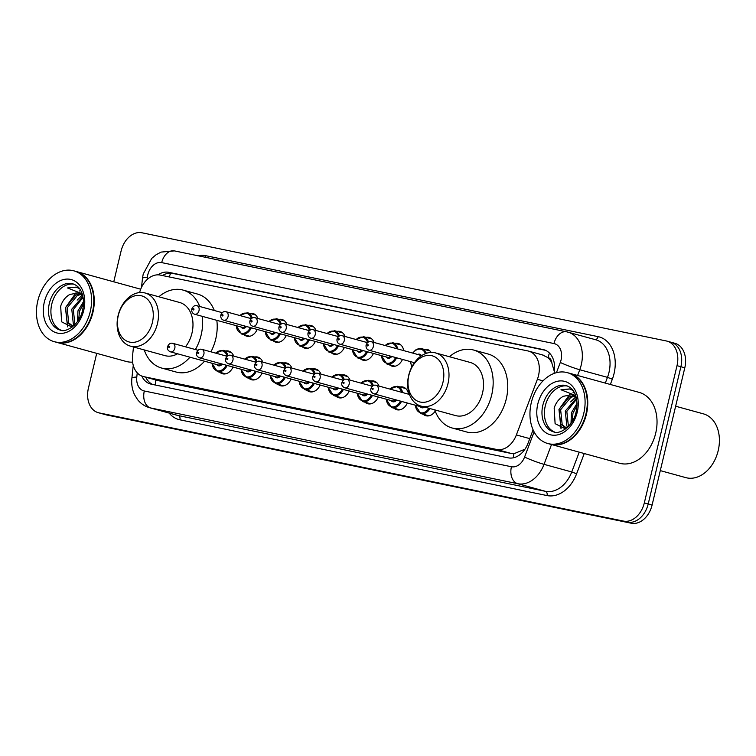 <?xml version="1.0" encoding="UTF-8"?>
<svg xmlns="http://www.w3.org/2000/svg" width="756" height="756" viewBox="0 0 756 756"><rect width="100%" height="100%" fill="white"/><g stroke="black" fill="none" stroke-linecap="round" stroke-linejoin="round"><path stroke-width="1.13" d="M435.239 411.122A11.765 8.562 105.4 0 1 425.883 415.734A11.765 8.562 105.4 0 1 423.199 414.231M407.352 403.014A11.765 8.562 105.4 0 1 396.824 409.733A11.765 8.562 105.4 0 1 394.15 408.24M378.293 397.023A11.765 8.562 105.4 0 1 367.775 403.742A11.765 8.562 105.4 0 1 365.091 402.239M349.244 391.022A11.765 8.562 105.4 0 1 338.716 397.741A11.765 8.562 105.4 0 1 336.042 396.248M320.185 385.031A11.765 8.562 105.4 0 1 309.667 391.75A11.765 8.562 105.4 0 1 306.983 390.257M291.136 379.039A11.765 8.562 105.4 0 1 280.608 385.758A11.765 8.562 105.4 0 1 277.934 384.256M262.077 373.039A11.765 8.562 105.4 0 1 251.559 379.758A11.765 8.562 105.4 0 1 248.875 378.265M233.028 367.047A11.765 8.562 105.4 0 1 222.5 373.766A11.765 8.562 105.4 0 1 219.826 372.264M257.22 329.446A11.765 8.562 105.4 0 1 246.702 336.174A11.765 8.562 105.4 0 1 244.018 334.672M286.278 335.447A11.765 8.562 105.4 0 1 275.751 342.166A11.765 8.562 105.4 0 1 273.077 340.663M373.436 353.43A11.765 8.562 105.4 0 1 362.918 360.149A11.765 8.562 105.4 0 1 360.234 358.646M402.494 359.421A11.765 8.562 105.4 0 1 391.967 366.14A11.765 8.562 105.4 0 1 389.293 364.647M344.386 347.429A11.765 8.562 105.4 0 1 333.859 354.158A11.765 8.562 105.4 0 1 331.185 352.655M315.328 341.438A11.765 8.562 105.4 0 1 304.81 348.157A11.765 8.562 105.4 0 1 302.126 346.664M133.491 346.976L132.555 355.755A22.056 16.046 -74.6 0 0 143.092 376.488A22.056 16.046 -74.6 0 0 143.829 376.668L496.654 449.461A22.056 16.046 -74.6 0 0 516.367 434.946L537.384 379.295A22.056 16.046 -74.6 0 0 538.508 375.619A22.056 16.046 -74.6 0 0 528.624 351.115A22.056 16.046 -74.6 0 0 527.886 350.935L160.272 275.089A22.056 16.046 -74.6 0 0 139.614 292.544M554.328 371.555L551.842 362.956A7.352 5.349 -74.6 0 0 548.053 357.597A22.056 15.111 -78.3 0 1 549.489 353.09M548.053 357.597L547.779 357.541A22.056 16.046 105.4 0 1 551.842 362.956M143.092 376.488L158.448 380.684L511.264 453.477L513.919 453.723L524.437 449.414A22.056 1.918 20.7 0 0 524.73 449.546M547.779 357.541L542.496 354.951M399.99 386.977A11.765 8.562 105.4 0 1 403.061 387.053A11.765 8.562 105.4 0 1 408.571 394.207M370.941 380.977A11.765 8.562 105.4 0 1 374.003 381.062A11.765 8.562 105.4 0 1 378.954 386.061M341.882 374.985A11.765 8.562 105.4 0 1 344.953 375.061A11.765 8.562 105.4 0 1 349.905 380.07M312.833 368.985A11.765 8.562 105.4 0 1 315.895 369.07A11.765 8.562 105.4 0 1 320.846 374.078M283.774 362.993A11.765 8.562 105.4 0 1 286.845 363.078A11.765 8.562 105.4 0 1 291.797 368.077M254.725 357.002A11.765 8.562 105.4 0 1 257.787 357.078A11.765 8.562 105.4 0 1 262.738 362.086M225.666 351.001A11.765 8.562 105.4 0 1 228.737 351.086A11.765 8.562 105.4 0 1 233.689 356.095M424.192 349.376A11.765 8.562 105.4 0 1 427.253 349.461A11.765 8.562 105.4 0 1 431.185 352.419M395.133 343.385A11.765 8.562 105.4 0 1 398.204 343.46A11.765 8.562 105.4 0 1 403.723 350.614M366.084 337.384A11.765 8.562 105.4 0 1 369.145 337.469A11.765 8.562 105.4 0 1 374.097 342.477M337.025 331.393A11.765 8.562 105.4 0 1 340.096 331.468A11.765 8.562 105.4 0 1 345.048 336.477M307.975 325.401A11.765 8.562 105.4 0 1 311.037 325.477A11.765 8.562 105.4 0 1 315.989 330.485M278.917 319.401A11.765 8.562 105.4 0 1 281.988 319.486A11.765 8.562 105.4 0 1 286.94 324.485M249.867 313.409A11.765 8.562 105.4 0 1 252.929 313.485A11.765 8.562 105.4 0 1 257.881 318.493M553.987 373.464A22.056 16.046 -74.6 0 0 543.923 349.754A22.056 16.046 -74.6 0 0 543.186 349.574L168.739 272.321A22.056 16.046 -74.6 0 0 158.004 274.844M113.759 281.799L121.102 250.973A22.056 16.046 105.4 0 1 141.948 232.782L666.386 340.984A22.056 16.046 105.4 0 1 667.123 341.164A22.056 16.046 105.4 0 1 677.007 365.668L644.32 502.891A22.056 16.046 105.4 0 1 623.483 521.082L99.045 412.88A22.056 16.046 105.4 0 1 98.308 412.7A22.056 16.046 105.4 0 1 88.414 388.187L96.711 353.354M670.279 342.052A22.056 16.046 105.4 0 1 671.007 342.232L674.9 343.3A22.056 16.046 105.4 0 1 684.794 367.813L652.097 505.027L648.213 503.959A22.056 16.046 105.4 0 1 627.367 522.15L102.929 413.948A22.056 16.046 105.4 0 1 102.192 413.768A22.056 16.046 105.4 0 0 102.929 413.948L627.367 522.15A22.056 16.046 105.4 0 0 648.213 503.959L680.901 366.745L648.213 503.959L644.32 502.891M671.007 342.232A22.056 16.046 105.4 0 1 680.901 366.745A22.056 16.046 105.4 0 0 671.007 342.232L667.123 341.164M141.788 376.044A22.056 16.046 -74.6 0 0 150.482 383.991A22.056 16.046 -74.6 0 0 151.209 384.171L508.278 457.843A22.056 16.046 -74.6 0 0 527.99 443.328L533.093 429.814M162.464 275.543A22.056 16.046 105.4 0 1 172.633 273.389L545.539 350.33M152.75 384.492A22.056 16.046 105.4 0 1 145.719 377.216M652.097 505.027A22.056 16.046 105.4 0 1 631.26 523.218L106.823 415.016A22.056 16.046 105.4 0 1 106.086 414.836L98.308 412.7M675.637 406.227L703.363 413.844A33.075 24.069 105.4 0 1 718.2 450.614A33.075 24.069 105.4 0 1 685.834 477.641L660.3 470.619M569.693 373.303A36.751 26.744 105.4 0 1 569.929 373.37A36.751 26.744 105.4 0 1 586.42 414.222A36.751 26.744 105.4 0 1 550.453 444.245A36.751 26.744 105.4 0 1 550.207 444.178M569.929 373.37L639.198 392.402A36.751 26.744 105.4 0 1 655.688 433.254A36.751 26.744 105.4 0 1 619.722 463.286L550.453 444.245M567.255 372.632L569.448 373.237A36.751 26.744 105.4 0 1 585.928 414.08A36.751 26.744 105.4 0 1 549.971 444.112L547.779 443.517A36.751 26.744 105.4 0 1 531.298 402.664A36.751 26.744 105.4 0 1 567.255 372.632A36.751 26.744 105.4 0 1 583.745 413.485A36.751 26.744 105.4 0 1 547.779 443.517M554.791 432.111A23.965 17.445 105.4 0 1 545.284 405.877A23.965 17.445 105.4 0 1 567.454 386.014M565.838 427.546L562.199 424.674L560.64 409.743L570.922 397.259L574.74 396.267M567.198 427.641L565.053 427.376L560.659 424.248L559.09 409.317L569.381 396.834L574.078 395.804M568.436 426.441L566.811 411.434L576.563 399.196M567.813 427.064L566.83 425.949L565.271 411.009L576.365 398.204M572.15 421.593L572.982 413.135L576.989 405.556M571.007 423.332L571.442 412.71L576.998 403.449M576.242 397.665L571.649 394.726L563.267 396.314C558.996 398.724 555.962 402.617 554.167 408.004L555.102 423.653L565.592 428.954M572.982 390.446L569.646 388.934L560.971 389.775L575.628 395.577M560.971 389.775L569.911 389.009M570.648 401.918L575.628 397.032M561.028 428.69L558.958 409.525L569.552 394.528M572.935 392.799L574.22 392.364M408.854 375.335A23.89 17.388 105.4 0 1 431.44 355.622A23.89 17.388 105.4 0 1 442.95 382.366A23.89 17.388 105.4 0 1 420.364 402.079A23.89 17.388 105.4 0 1 408.854 375.335M408.665 375.467A27.566 20.062 105.4 0 1 435.636 352.939A27.566 20.062 105.4 0 1 447.996 383.575A27.566 20.062 105.4 0 1 421.026 406.104A27.566 20.062 105.4 0 1 408.665 375.467M421.026 406.104L455.547 415.583A27.566 20.062 -74.6 0 0 482.517 393.063A27.566 20.062 -74.6 0 0 470.147 362.426L435.636 352.939M449.395 356.719A40.427 29.427 105.4 0 1 473.558 350.019A40.427 29.427 105.4 0 1 491.693 394.953A40.427 29.427 105.4 0 1 452.135 427.99A40.427 29.427 105.4 0 1 434.785 409.884M473.558 350.019L488.14 354.025A40.427 29.427 105.4 0 1 506.274 398.96A40.427 29.427 105.4 0 1 466.717 431.997L452.135 427.99M118.314 315.394A23.89 17.388 105.4 0 1 140.899 295.681A23.89 17.388 105.4 0 1 152.41 322.425A23.89 17.388 105.4 0 1 129.834 342.137A23.89 17.388 105.4 0 1 118.314 315.394M118.125 315.517A27.566 20.062 105.4 0 1 145.095 292.997A27.566 20.062 105.4 0 1 157.456 323.634A27.566 20.062 105.4 0 1 130.486 346.154A27.566 20.062 105.4 0 1 118.125 315.517M185.504 346.824A27.566 20.062 -74.6 0 0 191.977 333.112A27.566 20.062 -74.6 0 0 179.607 302.476L145.095 292.997M158.854 296.777A40.427 29.427 105.4 0 1 183.018 290.077A40.427 29.427 105.4 0 1 199.745 306.492M202.23 316.329A40.427 29.427 105.4 0 1 201.153 335.012A40.427 29.427 105.4 0 1 195.398 349.546M183.018 290.077L197.599 294.084A40.427 29.427 105.4 0 1 214.326 310.508M216.821 320.336A40.427 29.427 105.4 0 1 215.734 339.019A40.427 29.427 105.4 0 1 210.933 351.833M130.486 346.154L165.006 355.641A27.566 20.062 -74.6 0 0 177.575 353.799M189.945 357.201A40.427 29.427 105.4 0 1 161.595 368.04A40.427 29.427 105.4 0 1 144.245 349.933M204.526 361.207A40.427 29.427 105.4 0 1 176.176 372.046L161.595 368.04M76.195 271.48A36.751 26.744 105.4 0 1 76.432 271.546A36.751 26.744 105.4 0 1 92.922 312.398A36.751 26.744 105.4 0 1 56.955 342.421A36.751 26.744 105.4 0 1 56.709 342.355M73.757 270.809L75.95 271.413A36.751 26.744 105.4 0 1 92.43 312.266A36.751 26.744 105.4 0 1 56.473 342.288L54.281 341.693A36.751 26.744 105.4 0 1 37.8 300.841A36.751 26.744 105.4 0 1 73.757 270.809A36.751 26.744 105.4 0 1 90.248 311.661A36.751 26.744 105.4 0 1 54.281 341.693M61.293 330.287A23.965 17.445 105.4 0 1 51.786 304.054A23.965 17.445 105.4 0 1 73.956 284.19M72.34 325.723L68.701 322.85L67.142 307.919L77.424 295.435L81.242 294.443M73.701 325.817L71.555 325.553L67.161 322.425L65.592 307.494L75.883 295.01L80.58 293.98M74.938 324.617L73.313 309.61L83.066 297.373M74.315 325.241L73.332 324.126L71.773 309.195L82.867 296.38M78.652 319.769L79.484 311.311L83.491 303.732M77.509 321.508L77.944 310.886L83.5 301.625M82.744 295.842L78.151 292.903L69.769 294.49C65.498 296.9 62.464 300.793 60.669 306.18L61.605 321.829L72.094 327.131M79.484 288.622L76.148 287.11L67.473 287.951L82.13 293.753M132.612 362.133A36.751 26.744 105.4 0 1 126.224 361.462L56.955 342.421M67.473 287.951L76.413 287.185M77.15 300.094L82.13 295.209M67.53 326.866L65.46 307.701L76.054 292.704M79.437 290.975L80.722 290.55M543.016 380.844L537.384 379.295M513.371 457.796A22.056 15.111 -78.3 0 1 513.919 453.723M155.311 385.021A22.056 15.111 -78.3 0 1 155.878 380.003M553.647 368.163A22.056 1.918 20.7 0 0 554.602 368.588M169.249 276.942A22.056 15.111 -78.3 0 1 170.743 273.152M529.767 438.622L516.367 434.946M511.264 453.477L496.654 449.461M158.448 380.684L143.829 376.668M544.641 349.981L543.186 349.574M556.454 372.67L560.309 362.464A14.704 10.697 -74.6 0 0 561.056 360.017A14.704 10.697 -74.6 0 0 553.978 343.555L161.699 262.615A14.704 10.697 -74.6 0 0 147.798 274.749A14.704 10.697 -74.6 0 0 147.373 277.263L147.127 279.54M147.373 277.263A14.704 2.221 6.1 0 0 142.468 278.378L143.224 274.012L151.758 258.354L156.114 254.734L161.132 252.088L174.39 250.888L566.669 331.827A14.704 10.074 101.7 0 1 567.104 331.931A29.399 21.395 105.4 0 1 568.087 332.167A29.399 21.395 105.4 0 1 581.269 364.846A29.399 21.395 105.4 0 1 579.767 369.75L607.474 377.357A29.399 21.395 -74.6 0 0 608.977 372.462A29.399 21.395 -74.6 0 0 595.794 339.784L566.669 331.827A14.704 10.074 101.7 0 0 553.978 343.555M198.1 255.783A33.075 24.069 105.4 0 1 205.812 255.708L598.09 336.637A3.676 2.514 -78.3 0 1 595.142 339.605M598.09 336.637A33.075 24.069 105.4 0 1 614.033 373.672A33.075 24.069 105.4 0 1 612.341 379.181L610.347 384.473M584.256 453.534L576.611 473.785A33.075 24.069 105.4 0 1 547.042 495.567L179.909 419.816A33.075 24.069 105.4 0 1 169.146 413.088M623.483 521.082L631.26 523.218M677.007 365.668L684.794 367.813M99.045 412.88L106.823 415.016M551.521 444.537L544.037 464.345L571.744 471.961L579.228 452.154M137.233 372.85L136.789 377.055A14.704 10.697 -74.6 0 0 144.311 390.994L511.434 466.745A14.704 10.697 -74.6 0 0 524.579 457.068A14.704 1.285 20.7 0 0 544.037 464.345A29.399 21.395 105.4 0 1 517.756 483.708L545.463 491.324A29.399 21.395 -74.6 0 0 571.744 471.961L576.611 473.785M560.309 362.464A14.704 1.285 20.7 0 0 579.767 369.75L577.603 375.477M605.31 383.094L607.474 377.357L612.341 379.181M511.434 466.745A14.704 10.074 101.7 0 0 517.756 483.708L150.624 407.956L178.331 415.573L545.463 491.324A3.676 2.514 -78.3 0 1 547.042 495.567M144.311 390.994A14.704 10.074 101.7 0 0 150.624 407.956A29.399 21.395 105.4 0 1 149.641 407.72L177.348 415.337A29.399 21.395 -74.6 0 0 178.331 415.573A3.676 2.514 -78.3 0 1 179.909 419.816M524.579 457.068L534.095 431.874M205.812 255.708A3.676 2.514 -78.3 0 1 205.169 257.238M133.254 365.365L131.894 378.17A14.704 2.221 6.1 0 1 136.789 377.055M174.39 250.888A14.704 10.074 101.7 0 0 161.699 262.615M172.633 273.389L168.739 272.321M542.846 405.216A23.965 17.445 105.4 0 1 566.301 385.626C569.977 386.892 572.632 389.17 574.267 392.459C575.325 393.819 578.444 401.323 576.1 411.954C572.897 427.584 558.315 434.842 553.6 431.856A23.965 17.445 105.4 0 1 542.846 405.216M537.799 404.006A27.641 20.119 105.4 0 1 563.919 381.194A27.641 20.119 105.4 0 1 577.244 412.143A27.641 20.119 105.4 0 1 551.115 434.946A27.641 20.119 105.4 0 1 537.799 404.006M49.348 303.392A23.965 17.445 105.4 0 1 72.803 283.812C76.479 285.069 79.134 287.346 80.769 290.635C81.828 291.996 84.946 299.499 82.602 310.14C79.399 325.76 64.818 333.018 60.102 330.032A23.965 17.445 105.4 0 1 49.348 303.392M44.302 302.183A27.641 20.119 105.4 0 1 70.421 279.37A27.641 20.119 105.4 0 1 83.746 310.319A27.641 20.119 105.4 0 1 57.617 333.122A27.641 20.119 105.4 0 1 44.302 302.183M410.612 361.651A10.291 7.494 -74.6 0 0 412.086 366.443M417.614 354.432A5.141 3.742 105.4 0 1 421.517 355.726M420.686 356.303A4.413 3.213 -74.6 0 0 418.985 354.81L371.347 341.721A4.413 3.213 105.4 0 1 373.332 346.617A4.413 3.213 105.4 0 1 369.013 350.226C366.764 349.48 365.791 347.751 366.084 345.01C367.303 342.185 369.06 341.088 371.347 341.721M367.227 345.19A0.737 0.539 -74.6 0 0 368.276 345.407A0.737 0.539 -74.6 0 0 367.227 345.19M429.937 350.954L421.716 348.696A11.028 8.023 105.4 0 1 426.337 353.326M425.382 353.685A10.291 7.494 -74.6 0 0 412.946 353.146M396.616 357.805A11.028 8.023 105.4 0 1 386.817 363.967L381.298 355.585M381.563 355.66A10.291 7.494 -74.6 0 0 387.252 363.267A10.291 7.494 -74.6 0 0 395.596 357.531M344.273 340.625A4.413 3.213 105.4 0 1 339.964 344.226C337.715 343.489 336.732 341.75 337.025 339.019C338.244 336.193 340.002 335.097 342.298 335.721A4.413 3.213 105.4 0 1 344.273 340.625M338.178 339.198A0.737 0.539 -74.6 0 0 339.227 339.416A0.737 0.539 -74.6 0 0 338.178 339.198M339.964 344.226L387.601 357.323A4.413 3.213 -74.6 0 0 390.663 356.17M400.878 344.963L392.657 342.704A11.028 8.023 105.4 0 1 397.75 348.97M391.75 356.473A5.141 3.742 105.4 0 1 386.221 356.945M396.626 348.658A10.291 7.494 -74.6 0 0 385.239 345.53M367.558 351.814A11.028 8.023 105.4 0 1 357.768 357.966L352.239 349.593M352.504 349.669A10.291 7.494 -74.6 0 0 358.202 357.276A10.291 7.494 -74.6 0 0 366.547 351.531M315.224 334.634A4.413 3.213 105.4 0 1 310.905 338.234C308.656 337.497 307.683 335.758 307.975 333.018C309.195 330.202 310.952 329.106 313.239 329.729A4.413 3.213 105.4 0 1 315.224 334.634M309.119 333.207A0.737 0.539 -74.6 0 0 310.168 333.424A0.737 0.539 -74.6 0 0 309.119 333.207M310.905 338.234L358.542 351.323A4.413 3.213 -74.6 0 0 361.604 350.179M371.829 338.962L363.608 336.704A11.028 8.023 105.4 0 1 368.446 341.995M362.7 350.472A5.141 3.742 105.4 0 1 357.172 350.945M367.548 342.591A10.291 7.494 -74.6 0 0 356.18 339.538M338.508 345.823A11.028 8.023 105.4 0 1 328.709 351.975L323.19 343.602M323.455 343.668A10.291 7.494 -74.6 0 0 329.144 351.285A10.291 7.494 -74.6 0 0 337.488 345.539M286.165 328.633A4.413 3.213 105.4 0 1 281.856 332.243C279.607 331.497 278.624 329.758 278.917 327.027C280.136 324.201 281.894 323.105 284.19 323.729A4.413 3.213 105.4 0 1 286.165 328.633M280.07 327.206A0.737 0.539 -74.6 0 0 281.119 327.424A0.737 0.539 -74.6 0 0 280.07 327.206M281.856 332.243L329.493 345.331A4.413 3.213 -74.6 0 0 332.555 344.178M342.77 332.971L334.549 330.712A11.028 8.023 105.4 0 1 339.397 336.004M333.642 344.481A5.141 3.742 105.4 0 1 328.113 344.953M338.499 336.59A10.291 7.494 -74.6 0 0 327.131 333.547M309.45 339.822A11.028 8.023 105.4 0 1 299.659 345.983L294.131 337.601M294.396 337.677A10.291 7.494 -74.6 0 0 300.094 345.284A10.291 7.494 -74.6 0 0 308.439 339.548M257.116 322.642A4.413 3.213 105.4 0 1 252.797 326.242C250.548 325.505 249.575 323.766 249.867 321.035C251.086 318.21 252.844 317.114 255.131 317.737A4.413 3.213 105.4 0 1 257.116 322.642M251.011 321.215A0.737 0.539 -74.6 0 0 252.06 321.432A0.737 0.539 -74.6 0 0 251.011 321.215M252.797 326.242L300.434 339.331A4.413 3.213 -74.6 0 0 303.496 338.187M313.721 326.979L305.5 324.721A11.028 8.023 105.4 0 1 310.338 330.003M304.592 338.49A5.141 3.742 105.4 0 1 299.064 338.962M309.44 330.599A10.291 7.494 -74.6 0 0 298.072 327.546M280.4 333.831A11.028 8.023 105.4 0 1 270.601 339.983L265.082 331.61M265.347 331.686A10.291 7.494 -74.6 0 0 271.035 339.293A10.291 7.494 -74.6 0 0 279.38 333.547M228.057 316.651A4.413 3.213 105.4 0 1 223.748 320.251C221.499 319.514 220.516 317.775 220.809 315.035C222.028 312.219 223.785 311.122 226.082 311.746A4.413 3.213 105.4 0 1 228.057 316.651M221.962 315.224A0.737 0.539 -74.6 0 0 223.011 315.441A0.737 0.539 -74.6 0 0 221.962 315.224M223.748 320.251L271.385 333.339A4.413 3.213 -74.6 0 0 274.447 332.196M284.662 320.979L276.441 318.72A11.028 8.023 105.4 0 1 281.289 324.012M275.534 332.489A5.141 3.742 105.4 0 1 270.005 332.961M280.391 324.607A10.291 7.494 -74.6 0 0 269.023 321.555M251.342 327.83A11.028 8.023 105.4 0 1 241.551 333.991L236.023 325.619M236.288 325.685A10.291 7.494 -74.6 0 0 241.986 333.301A10.291 7.494 -74.6 0 0 250.33 327.556M199.008 310.65A4.413 3.213 105.4 0 1 194.689 314.25C192.44 313.513 191.466 311.774 191.759 309.043C192.978 306.218 194.736 305.122 197.023 305.745A4.413 3.213 105.4 0 1 199.008 310.65M192.903 309.223A0.737 0.539 -74.6 0 0 193.952 309.44A0.737 0.539 -74.6 0 0 192.903 309.223M194.689 314.25L242.326 327.348A4.413 3.213 -74.6 0 0 245.388 326.195M255.613 314.987L247.392 312.729A11.028 8.023 105.4 0 1 252.23 318.021M246.484 326.498A5.141 3.742 105.4 0 1 240.956 326.97M251.332 318.607A10.291 7.494 -74.6 0 0 239.964 315.564M424.626 407.087A5.141 3.742 105.4 0 1 420.138 406.53M373.87 393.81C371.3 392.695 370.327 390.956 370.941 388.603C372.16 385.777 373.918 384.681 376.204 385.305A4.413 3.213 105.4 0 1 378.189 390.209A4.413 3.213 105.4 0 1 373.87 393.81L421.508 406.908A4.413 3.213 -74.6 0 0 423.294 406.719M373.133 389A0.737 0.539 -74.6 0 0 372.084 388.782A0.737 0.539 -74.6 0 0 373.133 389M429.928 408.542A11.028 8.023 105.4 0 1 420.723 413.551L428.945 415.809M415.469 405.244A10.291 7.494 -74.6 0 0 420.686 412.767A10.291 7.494 -74.6 0 0 428.888 408.259M389.775 389.038L397.514 386.297A11.028 8.023 105.4 0 1 402.608 392.562M401.483 392.251A10.291 7.494 -74.6 0 0 390.087 389.123M396.607 400.066A5.141 3.742 105.4 0 1 391.079 400.529M344.812 387.819C342.251 386.694 341.268 384.955 341.882 382.602C343.101 379.786 344.859 378.69 347.155 379.314A4.413 3.213 105.4 0 1 349.13 384.218A4.413 3.213 105.4 0 1 344.812 387.819L392.459 400.907A4.413 3.213 -74.6 0 0 395.52 399.763M344.075 383.008A0.737 0.539 -74.6 0 0 343.026 382.791A0.737 0.539 -74.6 0 0 344.075 383.008M401.474 401.398A11.028 8.023 105.4 0 1 391.674 407.56L399.896 409.818M386.41 399.253A10.291 7.494 -74.6 0 0 392.109 406.86A10.291 7.494 -74.6 0 0 400.453 401.124M360.716 383.037L368.465 380.296A11.028 8.023 105.4 0 1 373.303 385.588M372.406 386.184A10.291 7.494 -74.6 0 0 361.037 383.131M367.558 394.065A5.141 3.742 105.4 0 1 362.029 394.537M315.762 381.827C313.192 380.703 312.219 378.964 312.833 376.611C314.052 373.795 315.81 372.689 318.096 373.322A4.413 3.213 105.4 0 1 320.081 378.217A4.413 3.213 105.4 0 1 315.762 381.827L363.4 394.915A4.413 3.213 -74.6 0 0 366.462 393.772M315.025 377.008A0.737 0.539 -74.6 0 0 313.976 376.8A0.737 0.539 -74.6 0 0 315.025 377.008M372.415 395.407A11.028 8.023 105.4 0 1 362.615 401.559L370.837 403.817M357.361 393.252A10.291 7.494 -74.6 0 0 363.06 400.869A10.291 7.494 -74.6 0 0 371.404 395.123M331.667 377.046L339.406 374.305A11.028 8.023 105.4 0 1 344.254 379.597M343.356 380.183A10.291 7.494 -74.6 0 0 331.978 377.131M338.499 388.074A5.141 3.742 105.4 0 1 332.971 388.546M286.704 375.826C284.143 374.711 283.16 372.973 283.774 370.62C284.993 367.794 286.751 366.698 289.047 367.321A4.413 3.213 105.4 0 1 291.022 372.226A4.413 3.213 105.4 0 1 286.704 375.826L334.35 388.924A4.413 3.213 -74.6 0 0 337.412 387.771M285.966 371.016A0.737 0.539 -74.6 0 0 284.917 370.799A0.737 0.539 -74.6 0 0 285.966 371.016M343.366 389.406A11.028 8.023 105.4 0 1 333.566 395.568L341.788 397.826M328.302 387.261A10.291 7.494 -74.6 0 0 334.001 394.868A10.291 7.494 -74.6 0 0 342.345 389.132M302.608 371.054L310.357 368.304A11.028 8.023 105.4 0 1 315.195 373.596M314.298 374.192A10.291 7.494 -74.6 0 0 302.929 371.139M309.45 382.082A5.141 3.742 105.4 0 1 303.921 382.545M257.654 369.835C255.084 368.711 254.11 366.972 254.725 364.619C255.944 361.803 257.701 360.706 259.988 361.33A4.413 3.213 105.4 0 1 261.973 366.235A4.413 3.213 105.4 0 1 257.654 369.835L305.292 382.923A4.413 3.213 -74.6 0 0 308.353 381.78M256.917 365.025A0.737 0.539 -74.6 0 0 255.868 364.808A0.737 0.539 -74.6 0 0 256.917 365.025M314.307 383.415A11.028 8.023 105.4 0 1 304.507 389.576L312.729 391.835M299.253 381.27A10.291 7.494 -74.6 0 0 304.951 388.877A10.291 7.494 -74.6 0 0 313.296 383.131M273.559 365.053L281.298 362.313A11.028 8.023 105.4 0 1 286.146 367.605M285.248 368.2A10.291 7.494 -74.6 0 0 273.87 365.148M280.391 376.082A5.141 3.742 105.4 0 1 274.863 376.554M228.595 363.844C226.035 362.719 225.052 360.981 225.666 358.627C226.885 355.811 228.643 354.706 230.939 355.339A4.413 3.213 105.4 0 1 232.914 360.234A4.413 3.213 105.4 0 1 228.595 363.844L276.242 376.932A4.413 3.213 -74.6 0 0 279.304 375.779M227.858 359.024A0.737 0.539 -74.6 0 0 226.809 358.807A0.737 0.539 -74.6 0 0 227.858 359.024M285.258 377.424A11.028 8.023 105.4 0 1 275.458 383.575L283.68 385.834M270.204 375.269A10.291 7.494 -74.6 0 0 275.893 382.886A10.291 7.494 -74.6 0 0 284.237 377.14M244.5 359.062L252.249 356.322A11.028 8.023 105.4 0 1 257.087 361.614M256.19 362.2A10.291 7.494 -74.6 0 0 244.821 359.147M251.342 370.09A5.141 3.742 105.4 0 1 245.813 370.563M199.546 357.843C196.976 356.728 196.002 354.989 196.617 352.636C197.836 349.811 199.593 348.714 201.88 349.338A4.413 3.213 105.4 0 1 203.865 354.243A4.413 3.213 105.4 0 1 199.546 357.843L247.184 370.941A4.413 3.213 -74.6 0 0 250.245 369.788M198.809 353.033A0.737 0.539 -74.6 0 0 197.76 352.816A0.737 0.539 -74.6 0 0 198.809 353.033M256.199 371.423A11.028 8.023 105.4 0 1 246.399 377.584L254.621 379.843M241.145 369.278A10.291 7.494 -74.6 0 0 246.843 376.885A10.291 7.494 -74.6 0 0 255.188 371.149M215.451 353.071L223.19 350.321A11.028 8.023 105.4 0 1 228.038 355.613M227.14 356.208A10.291 7.494 -74.6 0 0 215.772 353.156M222.283 364.09A5.141 3.742 105.4 0 1 216.755 364.562M170.497 351.852C167.926 350.727 166.944 348.988 167.558 346.635C168.777 343.819 170.535 342.723 172.831 343.347A4.413 3.213 105.4 0 1 174.806 348.251A4.413 3.213 105.4 0 1 170.497 351.852L218.134 364.94A4.413 3.213 -74.6 0 0 221.196 363.797M169.75 347.042A0.737 0.539 -74.6 0 0 168.701 346.824A0.737 0.539 -74.6 0 0 169.75 347.042M227.15 365.431A11.028 8.023 105.4 0 1 217.35 371.593L225.571 373.851M212.096 363.286A10.291 7.494 -74.6 0 0 217.785 370.894A10.291 7.494 -74.6 0 0 226.129 365.148M543.233 355.131L528.624 351.115M131.894 378.17C131.27 384.114 132.177 389.68 134.615 394.878L137.601 399.65C140.786 403.647 144.802 406.341 149.641 407.72M142.468 278.378L141.523 287.337M76.432 271.546L140.71 289.208M411.878 366.84L410.347 361.585M369.013 350.226L414.42 362.7M421.716 348.696L418.55 348.648L415.658 349.962L412.691 353.08M386.817 363.967L395.038 366.225M342.298 335.721L367.482 342.648M392.657 342.704L384.917 345.445M357.768 357.966L365.98 360.225M313.239 329.729L338.433 336.647M363.608 336.704L355.859 339.453M328.709 351.975L336.93 354.233M284.19 323.729L309.374 330.655M334.549 330.712L326.809 333.453M299.659 345.983L307.872 348.242M255.131 317.737L280.325 324.664M305.5 324.721L297.751 327.461M270.601 339.983L278.822 342.241M226.082 311.746L251.266 318.663M276.441 318.72L268.701 321.47M241.551 333.991L249.763 336.25M197.023 305.745L222.217 312.672M247.392 312.729L239.643 315.469M376.204 385.305L409.45 394.443M415.205 405.178L420.723 413.551M347.155 379.314L372.339 386.24M397.514 386.297L405.736 388.556M386.155 399.177L391.674 407.56M318.096 373.322L343.29 380.24M368.465 380.296L376.677 382.555M357.097 393.186L362.615 401.559M289.047 367.321L314.231 374.248M339.406 374.305L347.628 376.564M328.047 387.185L333.566 395.568M259.988 361.33L285.182 368.248M310.357 368.304L318.569 370.563M298.989 381.194L304.507 389.576M230.939 355.339L256.123 362.256M281.298 362.313L289.52 364.572M269.939 375.203L275.458 383.575M201.88 349.338L227.074 356.265M252.249 356.322L260.47 358.58M240.88 369.202L246.399 377.584M172.831 343.347L198.015 350.264M223.19 350.321L231.412 352.579M211.831 363.211L217.35 371.593"/></g></svg>
